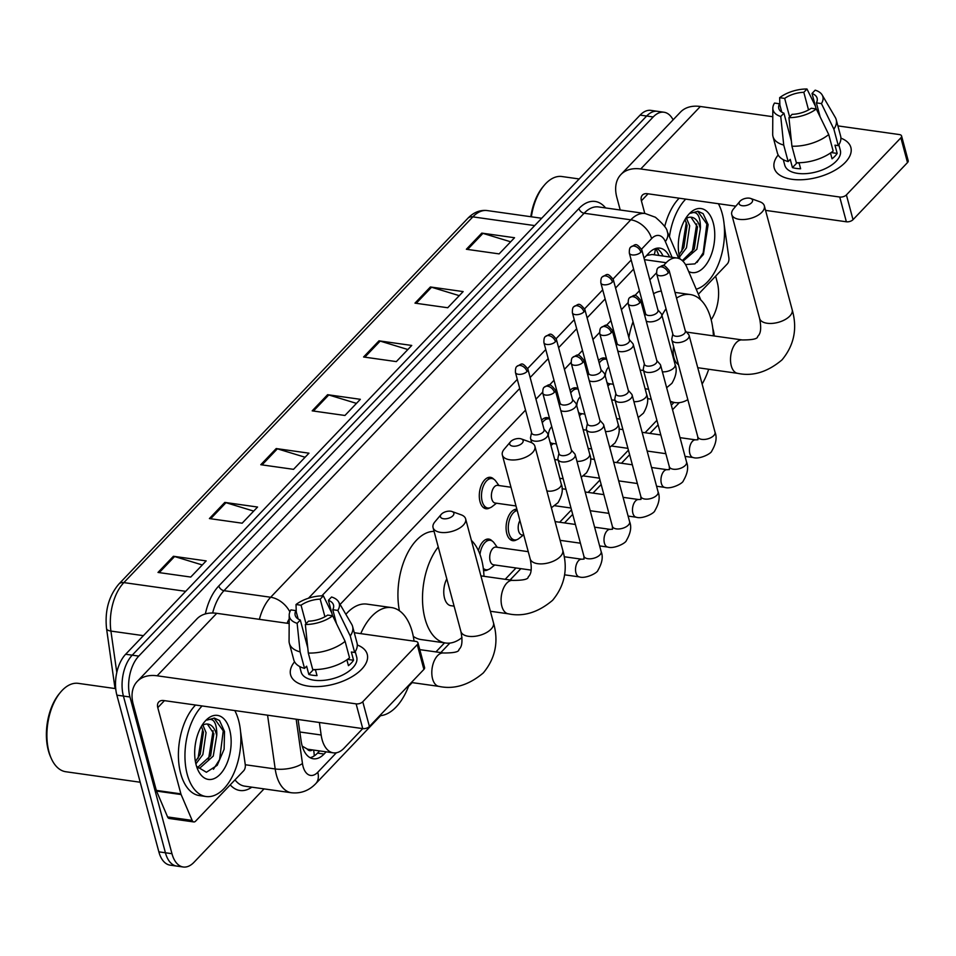 <?xml version="1.0" encoding="UTF-8"?>
<svg xmlns="http://www.w3.org/2000/svg" width="956" height="956" viewBox="0 0 956 956"><rect width="100%" height="100%" fill="white"/><g stroke="black" fill="none" stroke-linecap="round" stroke-linejoin="round"><path stroke-width="1.43" d="M489.819 507.839A15.87 8.759 -82 0 1 486.018 508.747A15.87 8.759 -82 0 1 480.02 501.661A15.87 8.759 -82 0 1 481.442 485.003A15.87 8.759 -82 0 1 490.452 477.331A15.87 8.759 -82 0 1 493.858 479.255M541.586 420.222A15.87 8.759 -82 0 1 547.406 417.653A15.87 8.759 -82 0 1 549.581 418.501M570.063 390.383A15.87 8.759 -82 0 1 575.87 387.813A15.87 8.759 -82 0 1 578.045 388.662M598.54 360.543A15.87 8.759 -82 0 1 604.347 357.974A15.87 8.759 -82 0 1 606.522 358.823M478.442 550.704A15.87 8.759 -82 0 1 488.767 539.088A15.87 8.759 -82 0 1 492.173 541.012M516.61 539.77A15.87 8.759 -82 0 1 512.81 540.678A15.87 8.759 -82 0 1 506.8 533.579A15.87 8.759 -82 0 1 508.102 517.22A15.87 8.759 -82 0 1 516.873 509.213M319.376 722.485L321.156 734.997A29.756 16.419 98 0 0 322.064 739.538A29.756 16.419 98 0 0 333.333 752.85A29.756 16.419 98 0 0 344.112 748.13L362.742 728.603L163.751 700.545A9.919 6.549 -136.3 0 0 158.792 701.943A9.919 6.549 -136.3 0 0 157.776 707.631L180.887 793.862A4.959 2.737 98 0 0 181.114 794.544L192.156 820.403A4.959 2.737 98 0 0 193.805 821.945A4.959 2.737 98 0 0 195.598 821.156L243.649 770.799A4.959 2.737 98 0 0 245.274 764.728L240.649 732.141A4.959 2.737 98 0 0 240.565 731.639M302.395 746.708A29.756 11.496 171.9 0 0 302.825 746.481L307.223 749.026A9.919 5.473 98 0 0 312.397 749.898M333.333 752.85L308.764 749.385A29.756 16.419 -82 0 1 307.223 749.026M700.808 299.957L686.85 267.25A29.756 16.419 98 0 0 676.968 258.001L652.112 254.499L646.686 255.467M676.968 258.001A29.756 16.419 98 0 0 666.189 262.721L663.261 265.78M656.509 272.854L649.841 279.845M639.421 290.767L634.784 295.619M628.032 302.694L621.376 309.684M610.956 320.607L606.319 325.458M599.567 332.533L592.899 339.523M582.479 350.446L577.842 355.297M571.091 362.372L564.434 369.363M554.002 380.285L549.365 385.137M542.626 392.211L535.957 399.202M525.537 410.124L340.097 604.455M714.287 335.998A29.756 16.419 98 0 0 712.794 328.41M435.924 651.908L444.564 642.862M505.21 579.3L516.013 567.972M559.654 522.239L571.485 509.847M588.119 492.4L599.962 480.008M616.596 462.561L628.427 450.168M645.073 432.721L656.903 420.329M671.327 405.201L673.98 402.428M488.134 569.609A15.87 8.759 -82 0 1 484.345 570.517A15.87 8.759 -82 0 1 483.545 570.338M298.081 719.486L301.116 740.912A29.756 16.419 98 0 0 302.036 745.453A29.756 16.419 98 0 0 313.293 758.765A29.756 16.419 98 0 0 324.084 754.045L326.175 751.834M319.627 750.914L317.523 753.113A29.756 16.419 -82 0 1 310.103 757.69M264.035 788.879L194.008 862.276A29.756 16.419 -82 0 1 183.217 866.996A29.756 16.419 -82 0 1 171.961 853.696L129.968 696.996A29.756 16.419 -82 0 1 138.763 656.103L653.211 116.955A29.756 16.419 -82 0 1 664.002 112.234A29.756 16.419 -82 0 1 673.108 119.847M715.626 276.165L717.251 282.223A29.756 16.419 -82 0 1 711.168 319.746M183.217 866.996L170.12 865.144A29.756 16.419 -82 0 1 158.851 851.844L116.871 695.155L123.42 696.076A29.756 16.419 -82 0 1 132.215 655.183L646.662 116.023A29.756 16.419 -82 0 1 657.441 111.302A29.756 16.419 -82 0 0 646.662 116.023L132.215 655.183A29.756 16.419 -82 0 0 123.42 696.076L165.412 852.764L123.42 696.076L129.968 696.996M176.669 866.064A29.756 16.419 -82 0 1 165.412 852.764A29.756 16.419 -82 0 0 176.669 866.064M669.57 256.961A29.756 16.419 98 0 0 659.879 248.142A29.756 16.419 98 0 0 649.1 252.862L644.033 258.168M633.613 269.09L615.568 288.007M605.148 298.929L587.092 317.846M576.671 328.768L558.627 347.685M548.206 358.608L530.15 377.524M519.729 388.447L321.825 595.851M656.521 248.285A29.756 16.419 -82 0 1 663.022 256.029M116.871 695.155A29.756 16.419 -82 0 1 125.654 654.251L640.114 115.102A29.756 16.419 -82 0 1 650.893 110.382L664.002 112.234M430.391 286.967L463.146 291.592L447.731 307.748L414.976 303.136L430.391 286.967A7.935 5.246 -136.3 0 1 431.55 287.23L416.219 303.303M481.788 233.109L514.543 237.733L499.116 253.89L466.361 249.265L481.788 233.109A7.935 5.246 -136.3 0 1 482.947 233.372L467.615 249.444M276.212 448.555L308.967 453.18L293.54 469.336L260.785 464.712L276.212 448.555A7.935 5.246 -136.3 0 1 277.371 448.818L262.04 464.891M224.815 502.414L257.57 507.039L242.155 523.195L209.4 518.57L224.815 502.414A7.935 5.246 -136.3 0 1 225.975 502.677L210.643 518.75M173.418 556.273L206.173 560.897L190.758 577.054L158.003 572.441L173.418 556.273A7.935 5.246 -136.3 0 1 174.59 556.535L159.246 572.608M378.994 340.838L411.749 345.451L396.334 361.607L363.579 356.994L378.994 340.838A7.935 5.246 -136.3 0 1 380.165 341.089L364.822 357.174M327.597 394.697L360.352 399.309L344.937 415.478L312.182 410.853L327.597 394.697A7.935 5.246 -136.3 0 1 328.768 394.959L313.425 411.032M356.48 403.384L328.768 394.959M407.865 349.526L380.165 341.089M202.29 564.96L174.59 556.535M253.687 511.101L225.975 502.677M305.084 457.243L277.371 448.818M510.659 241.796L482.947 233.372M459.262 295.655L431.55 287.23M361.691 669.212A39.674 20.184 165 0 1 309.768 686.312A39.674 20.184 165 0 1 294.567 661.791A39.674 20.184 165 0 0 290.612 674.852A39.674 20.184 165 0 0 320.774 686.42A39.674 20.184 165 0 0 361.691 669.212A39.674 20.184 165 0 0 357.293 644.989A39.674 20.184 165 0 1 367.247 654.322A39.674 20.184 165 0 1 361.691 669.212M193.805 821.945L169.236 818.479A4.959 2.737 -82 0 1 167.587 816.938L156.545 791.078A4.959 2.737 -82 0 1 156.318 790.397L133.207 704.166A39.674 26.206 43.7 0 1 137.27 681.401A39.674 26.206 43.7 0 1 157.131 675.796L356.122 703.867A4.959 2.521 -15 0 0 362.778 701.752L369.41 726.488A4.959 2.521 165 0 1 362.742 728.603L356.122 703.867M137.27 681.401L196.888 618.926A39.674 26.206 43.7 0 1 216.749 613.322L289.166 623.539M417.258 644.655A4.959 2.521 -15 0 0 417.951 642.802L424.584 667.539A4.959 2.521 165 0 1 423.89 669.403L417.258 644.655L362.778 701.752M417.951 642.802A4.959 2.521 -15 0 0 415.74 641.392L354.27 632.717M423.89 669.403L369.41 726.488M332.676 615.795L327.633 615.09A19.837 10.098 165 0 1 308.489 621.173L305.334 624.483A25.788 13.121 165 0 0 332.676 615.795L345.116 641.357L349.538 657.859A32.731 16.646 165 0 1 312.731 669.535L308.31 653.044L305.334 624.483M313.759 669.57A19.837 10.098 -15 0 0 315.54 670.084M307.76 647.869L300.304 620.014A19.837 10.098 165 0 1 295.189 615.294A19.837 10.098 165 0 1 295.918 610.621L298.164 618.974M332.545 615.784L328.398 600.308L331.553 596.998A25.788 13.121 165 0 1 338.544 601.802L351.689 624.292A32.731 16.646 165 0 1 352.585 626.431L357.006 642.922A32.731 16.646 165 0 1 354.676 652.47L351.354 652.004L353.565 660.249A28.764 14.639 165 0 1 351.354 662.986A28.764 14.639 165 0 1 348.426 665.639L346.873 659.831M355.238 651.622L356.708 657.142A28.764 14.639 165 0 1 352.68 667.933A28.764 14.639 165 0 1 323.02 680.409A28.764 14.639 165 0 1 301.152 672.032L299.67 666.511M300.304 620.014L297.137 623.324L300.112 651.896L304.534 668.387L306.625 666.201L308.836 674.446A28.764 14.639 165 0 0 317.022 675.605L315.396 669.558M304.534 668.387A32.731 16.646 165 0 1 293.779 659.867L289.369 643.376A32.731 16.646 165 0 1 289.071 641.07L289.214 615.019A25.788 13.121 165 0 1 290.887 609.904L295.918 610.621M300.112 651.896A32.731 16.646 165 0 1 289.369 643.376M352.585 626.431A32.731 16.646 165 0 1 350.255 635.979L337.815 610.418L332.772 609.701L336.524 623.706M354.676 652.47L350.255 635.979M297.137 623.324A25.788 13.121 165 0 1 289.214 615.019M306.028 623.754L301.056 605.232L296.025 604.515L296.264 611.924M296.025 604.515A25.788 13.121 165 0 1 323.367 595.839L320.2 599.149L324.921 616.763M331.78 612.963L323.367 595.839M338.544 601.802A25.788 13.121 165 0 1 337.815 610.418M301.056 605.232A19.837 10.098 165 0 1 320.2 599.149M328.398 600.308A19.837 10.098 165 0 1 333.501 605.029A19.837 10.098 165 0 1 332.772 609.701M345.116 641.357A32.731 16.646 165 0 1 308.31 653.044M353.565 660.249L347.518 659.389M313.496 669.558L308.836 674.446M140.197 782.235L65.833 771.743A44.633 24.629 -82 0 1 51.254 758.407L50.537 756.793A42.65 23.541 -82 0 1 48.338 750.484A42.65 23.541 -82 0 1 59.475 693.494L60.598 692.144A44.633 24.629 -82 0 1 78.296 683.361L115.724 688.643M51.254 758.407A44.633 24.629 -82 0 1 48.947 751.786A44.633 24.629 -82 0 1 60.598 692.144M234.794 710.559A49.593 27.366 -82 0 1 238.618 720.489A49.593 27.366 -82 0 1 234.172 772.52A49.593 27.366 -82 0 1 205.994 796.515A49.593 27.366 -82 0 1 187.221 774.348A49.593 27.366 -82 0 1 202.098 705.946M205.994 796.515L199.446 795.595A49.593 27.366 -82 0 1 180.672 773.428A49.593 27.366 -82 0 1 195.55 705.026M195.418 761.585L200.258 754.26L203.473 732.272L201.417 726.345M195.884 763.88L202.851 754.619L206.066 732.643L202.911 725.114M197.45 767.644L210.655 755.718L213.869 733.742L207.344 724.015M201.68 725.903A22.418 12.368 -82 0 1 207.858 724.074A22.418 12.368 -82 0 1 216.343 734.088A22.418 12.368 -82 0 1 216.713 735.618L213.248 756.088L199.9 768.015L197.641 767.883M195.347 744.246L195.753 741.904M196.159 764.979A32.337 17.841 -82 0 1 204.608 721.768A32.337 17.841 -82 0 1 229.679 729.858A32.337 17.841 -82 0 1 221.684 772.508A32.337 17.841 -82 0 1 197.844 769.771A32.337 17.841 -82 0 1 196.159 764.979M196.566 766.365L206.388 772.257L217.203 765.326L224.122 749.229L224.517 731.495L219.522 720.513L214.443 718.111L206.974 720.083C213.272 717.514 216.546 722.139 216.821 733.945L216.713 735.618M198.071 758.216L202.696 729.273M208.468 759.685L213.104 730.731M213.439 769.257L219.581 759.602L223.25 730.862L214.06 718.064M452.869 515.798A6.943 3.537 -15 0 0 452.009 511.52A6.943 3.537 -15 0 0 441.409 514.173A6.943 3.537 -15 0 0 441.182 514.412A6.943 3.537 -15 0 0 443.727 518.773A6.943 3.537 -15 0 0 452.869 515.798M452.009 511.52L461.174 514.818A16.861 8.58 165 0 1 465.632 518.869A16.861 8.58 165 0 1 463.266 525.191A16.861 8.58 165 0 1 445.878 532.504A16.861 8.58 165 0 1 433.056 527.592A16.861 8.58 165 0 1 434.896 521.856L441.182 514.412M360.759 633.637A54.54 30.102 -82 0 1 391.613 607.598A54.54 30.102 -82 0 1 412.263 631.988A54.54 30.102 -82 0 1 414.056 641.153M409.084 684.914A54.54 30.102 -82 0 1 379.651 715.757M345.869 614.326A54.54 30.102 -82 0 1 367.044 604.132L391.613 607.598M522.143 443.19A6.943 3.537 -15 0 0 521.283 438.912A6.943 3.537 -15 0 0 510.683 441.576A6.943 3.537 -15 0 0 510.468 441.815A6.943 3.537 -15 0 0 513.002 446.177A6.943 3.537 -15 0 0 522.143 443.19M521.283 438.912L530.449 442.21A16.861 8.58 165 0 1 534.906 446.261A16.861 8.58 165 0 1 532.54 452.594A16.861 8.58 165 0 1 515.153 459.908A16.861 8.58 165 0 1 502.342 454.984A16.861 8.58 165 0 1 504.171 449.248L510.468 441.815M446.799 578.87A16.861 9.309 98 0 0 444.528 598.157A16.861 9.309 98 0 0 450.909 605.698L454.112 606.152M471.404 540.403A54.54 30.102 -82 0 1 481.537 559.38A54.54 30.102 -82 0 1 483.975 576.313M461.987 637.556A54.54 30.102 -82 0 1 445.651 643.018A54.54 30.102 -82 0 1 425.002 618.628A54.54 30.102 -82 0 1 438.254 546.963M445.651 643.018L421.082 639.552A54.54 30.102 -82 0 1 413.279 636.373M399.417 610.765A54.54 30.102 -82 0 1 434.072 531.369M751.571 202.756A6.943 3.537 -15 0 0 750.711 198.478A6.943 3.537 -15 0 0 740.099 201.13A6.943 3.537 -15 0 0 739.884 201.381A6.943 3.537 -15 0 0 742.418 205.743A6.943 3.537 -15 0 0 751.571 202.756M750.711 198.478L759.877 201.776A16.861 8.58 165 0 1 764.334 205.827A16.861 8.58 165 0 1 761.968 212.148A16.861 8.58 165 0 1 744.581 219.462A16.861 8.58 165 0 1 731.758 214.55A16.861 8.58 165 0 1 733.599 208.814L739.884 201.381M673.598 346.526A16.861 9.309 98 0 0 673.956 357.723A16.861 9.309 98 0 0 678.437 364.606M676.537 298.129A54.54 30.102 -82 0 1 690.304 294.556A54.54 30.102 -82 0 1 710.953 318.945A54.54 30.102 -82 0 1 713.391 335.867M708.683 369.267A54.54 30.102 -82 0 1 702.134 384.061M687.83 399.644A54.54 30.102 -82 0 1 675.079 402.584A54.54 30.102 -82 0 1 670.24 401.138M651.239 399.214L650.51 399.118A54.54 30.102 -82 0 1 647.391 398.365M661.946 315.42A54.54 30.102 -82 0 1 666.033 308.728M628.845 337.564A54.54 30.102 -82 0 1 633.051 321.742M641.846 304.737A54.54 30.102 -82 0 1 642.814 303.434M653.557 293.707A54.54 30.102 -82 0 1 661.301 291.054M531.178 570.111L493.499 564.793A8.927 4.923 -82 0 1 490.117 560.802A8.927 4.923 -82 0 1 490.918 551.433A8.927 4.923 -82 0 1 495.997 547.119L528.25 551.672M494.79 564.972L490.428 568.39A14.878 8.21 -82 0 1 486.114 569.764A14.878 8.21 -82 0 1 483.306 568.342M558.925 453.383L557.934 458.211A8.927 4.541 -15 0 0 557.957 459.37A8.927 4.541 -15 0 0 561.961 461.903A8.927 4.541 -15 0 0 573.947 458.103A8.927 4.541 -15 0 0 575.201 454.745A8.927 4.541 -15 0 0 574.652 453.742L571.377 450.049M554.361 392.33A6.441 3.274 -15 0 1 547.704 395.127A6.441 3.274 -15 0 1 542.805 393.251L559.033 453.777A6.441 3.274 -15 0 0 561.913 455.606A6.441 3.274 -15 0 0 570.577 452.857A6.441 3.274 -15 0 0 571.485 450.443L555.257 389.905C548.959 382.137 549.294 384.933 544.37 387.132A6.441 4.254 -136.3 0 1 547.597 386.212A6.441 4.254 43.7 0 1 554.361 392.33A6.441 3.274 -15 0 0 555.257 389.905M479.984 554.468A14.878 8.21 -82 0 1 490.273 540.307A14.878 8.21 -82 0 1 494.037 542.817L497.287 547.298M523.84 535.217L521.976 534.954A8.927 4.923 -82 0 1 518.594 530.962A8.927 4.923 -82 0 1 519.909 520.542M523.267 535.133L518.893 538.551A14.878 8.21 -82 0 1 514.591 539.925A14.878 8.21 -82 0 1 508.95 533.269A14.878 8.21 -82 0 1 517.22 510.504M587.39 423.544L586.41 428.384A8.927 4.541 -15 0 0 586.434 429.531A8.927 4.541 -15 0 0 590.426 432.064A8.927 4.541 -15 0 0 602.423 428.264A8.927 4.541 -15 0 0 603.678 424.906A8.927 4.541 -15 0 0 603.116 423.902L599.842 420.21M582.825 362.491A6.441 3.274 -15 0 1 576.181 365.288A6.441 3.274 -15 0 1 571.282 363.411L587.498 423.938A6.441 3.274 -15 0 0 590.39 425.767A6.441 3.274 -15 0 0 599.054 423.018A6.441 3.274 -15 0 0 599.95 420.604L583.734 360.065C577.424 352.298 577.759 355.094 572.847 357.293A6.441 4.254 -136.3 0 1 576.074 356.373A6.441 4.254 43.7 0 1 582.825 362.491A6.441 3.274 -15 0 0 583.734 360.065M615.867 393.705L614.875 398.544A8.927 4.541 -15 0 0 614.899 399.692A8.927 4.541 -15 0 0 618.902 402.225A8.927 4.541 -15 0 0 630.9 398.425A8.927 4.541 -15 0 0 632.143 395.067A8.927 4.541 -15 0 0 631.593 394.063L628.319 390.371M611.302 332.652A6.441 3.274 -15 0 1 604.658 335.448A6.441 3.274 -15 0 1 599.759 333.572L615.975 394.099A6.441 3.274 -15 0 0 618.855 395.927A6.441 3.274 -15 0 0 627.518 393.179A6.441 3.274 -15 0 0 628.427 390.765L612.21 330.226C605.901 322.459 606.235 325.255 601.312 327.454A6.441 4.254 -136.3 0 1 604.539 326.534A6.441 4.254 43.7 0 1 611.302 332.652A6.441 3.274 -15 0 0 612.21 330.226M644.344 363.866L643.352 368.705A8.927 4.541 -15 0 0 643.376 369.853A8.927 4.541 -15 0 0 647.367 372.386A8.927 4.541 -15 0 0 659.365 368.586A8.927 4.541 -15 0 0 660.62 365.228A8.927 4.541 -15 0 0 660.058 364.224L656.796 360.531M639.779 302.813A6.441 3.274 -15 0 1 633.123 305.609A6.441 3.274 -15 0 1 628.223 303.733L644.44 364.26A6.441 3.274 -15 0 0 647.332 366.088A6.441 3.274 -15 0 0 655.995 363.34A6.441 3.274 -15 0 0 656.903 360.926L640.675 300.387C634.378 292.62 634.712 295.416 629.789 297.615A6.441 4.254 -136.3 0 1 633.015 296.695A6.441 4.254 43.7 0 1 639.779 302.813A6.441 3.274 -15 0 0 640.675 300.387M672.809 334.026L671.829 338.866A8.927 4.541 -15 0 0 671.853 340.013A8.927 4.541 -15 0 0 675.844 342.547A8.927 4.541 -15 0 0 687.842 338.747A8.927 4.541 -15 0 0 689.097 335.389A8.927 4.541 -15 0 0 688.535 334.385L685.261 330.692M668.244 272.974A6.441 3.274 -15 0 1 661.6 275.77A6.441 3.274 -15 0 1 656.7 273.894L672.916 334.421A6.441 3.274 -15 0 0 675.808 336.249A6.441 3.274 -15 0 0 684.472 333.501A6.441 3.274 -15 0 0 685.368 331.087L669.152 270.548C662.843 262.781 663.177 265.577 658.266 267.776A6.441 4.254 -136.3 0 1 661.492 266.855A6.441 4.254 43.7 0 1 668.244 272.974A6.441 3.274 -15 0 0 669.152 270.548M516.001 505.963L495.184 503.035A8.927 4.923 -82 0 1 491.802 499.044A8.927 4.923 -82 0 1 492.603 489.675A8.927 4.923 -82 0 1 497.682 485.361L510.982 487.237M531.56 432.59L530.568 437.43A8.927 4.541 -15 0 0 530.592 438.577A8.927 4.541 -15 0 0 534.595 441.122A8.927 4.541 -15 0 0 543.928 439.27A8.927 4.541 -15 0 0 547.836 433.964A8.927 4.541 -15 0 0 547.286 432.949L544.012 429.256M496.475 503.215L492.113 506.632A14.878 8.21 -82 0 1 487.799 508.006A14.878 8.21 -82 0 1 482.171 501.35A14.878 8.21 -82 0 1 483.497 485.744A14.878 8.21 -82 0 1 491.958 478.538A14.878 8.21 -82 0 1 495.722 481.047L498.972 485.54M526.995 371.537A6.441 3.274 -15 0 1 520.351 374.334A6.441 3.274 -15 0 1 515.439 372.458L531.667 432.996A6.441 3.274 -15 0 0 534.547 434.825A6.441 3.274 -15 0 0 543.211 432.076A6.441 3.274 -15 0 0 544.119 429.65L527.903 369.124C521.594 361.344 521.928 364.14 517.005 366.339A6.441 4.254 -136.3 0 1 520.231 365.431A6.441 4.254 43.7 0 1 526.995 371.537A6.441 3.274 -15 0 0 527.903 369.124M560.814 410.626A8.927 4.541 -15 0 0 563.06 411.283A8.927 4.541 -15 0 0 572.405 409.431A8.927 4.541 -15 0 0 576.313 404.125A8.927 4.541 -15 0 0 575.751 403.109L572.489 399.417M555.472 341.698A6.441 3.274 -15 0 1 548.816 344.495A6.441 3.274 -15 0 1 543.916 342.618L560.132 403.157A6.441 3.274 -15 0 0 563.024 404.986A6.441 3.274 -15 0 0 571.688 402.237A6.441 3.274 -15 0 0 572.584 399.811L556.368 339.284C550.07 331.505 550.405 334.301 545.482 336.5A6.441 4.254 -136.3 0 1 548.708 335.592A6.441 4.254 43.7 0 1 555.472 341.698A6.441 3.274 -15 0 0 556.368 339.284M556.392 443.954L552.126 443.357A8.927 4.923 -82 0 1 549.999 442.019M589.29 380.787A8.927 4.541 -15 0 0 591.537 381.444A8.927 4.541 -15 0 0 600.882 379.592A8.927 4.541 -15 0 0 604.778 374.286A8.927 4.541 -15 0 0 604.228 373.27L600.954 369.578M583.937 311.859A6.441 3.274 -15 0 1 577.293 314.655A6.441 3.274 -15 0 1 572.393 312.779L588.609 373.318A6.441 3.274 -15 0 0 591.489 375.146A6.441 3.274 -15 0 0 600.153 372.398A6.441 3.274 -15 0 0 601.061 369.972L584.845 309.445C578.535 301.666 578.87 304.462 573.947 306.661A6.441 4.254 -136.3 0 1 577.185 305.753A6.441 4.254 43.7 0 1 583.937 311.859A6.441 3.274 -15 0 0 584.845 309.445M548.338 435.828A8.927 4.923 -82 0 1 551.779 426.711M542.267 422.743A14.878 8.21 -82 0 1 548.899 418.859A14.878 8.21 -82 0 1 549.724 419.063M584.869 414.115L580.603 413.518A8.927 4.923 -82 0 1 578.464 412.179M617.755 350.948A8.927 4.541 -15 0 0 620.014 351.605A8.927 4.541 -15 0 0 629.347 349.753A8.927 4.541 -15 0 0 633.254 344.447A8.927 4.541 -15 0 0 632.705 343.431L629.43 339.739M612.414 282.02A6.441 3.274 -15 0 1 605.757 284.816A6.441 3.274 -15 0 1 600.858 282.94L617.086 343.479A6.441 3.274 -15 0 0 619.966 345.307A6.441 3.274 -15 0 0 628.63 342.559A6.441 3.274 -15 0 0 629.538 340.133L613.31 279.606C607.012 271.827 607.347 274.623 602.423 276.822A6.441 4.254 -136.3 0 1 605.65 275.914A6.441 4.254 43.7 0 1 612.414 282.02A6.441 3.274 -15 0 0 613.31 279.606M576.815 405.989A8.927 4.923 -82 0 1 580.244 396.871M570.744 392.904A14.878 8.21 -82 0 1 577.376 389.02A14.878 8.21 -82 0 1 578.201 389.223M613.346 384.276L609.068 383.679A8.927 4.923 -82 0 1 606.941 382.34M646.232 321.108A8.927 4.541 -15 0 0 648.479 321.766A8.927 4.541 -15 0 0 657.824 319.913A8.927 4.541 -15 0 0 661.731 314.608A8.927 4.541 -15 0 0 661.17 313.592L657.895 309.899M640.879 252.181A6.441 3.274 -15 0 1 634.234 254.977A6.441 3.274 -15 0 1 629.335 253.101L645.551 313.64A6.441 3.274 -15 0 0 648.443 315.468A6.441 3.274 -15 0 0 657.107 312.72A6.441 3.274 -15 0 0 658.003 310.294L641.787 249.767C635.477 241.988 635.812 244.784 630.9 246.983A6.441 4.254 -136.3 0 1 634.127 246.074A6.441 4.254 43.7 0 1 640.879 252.181A6.441 3.274 -15 0 0 641.787 249.767M605.279 376.15A8.927 4.923 -82 0 1 608.721 367.044M599.209 363.065A14.878 8.21 -82 0 1 605.841 359.181A14.878 8.21 -82 0 1 606.666 359.384M845.307 162.377A39.674 20.184 165 0 1 793.384 179.477A39.674 20.184 165 0 1 778.184 154.968A39.674 20.184 165 0 0 774.229 168.029A39.674 20.184 165 0 0 804.39 179.585A39.674 20.184 165 0 0 845.307 162.377A39.674 20.184 165 0 0 840.91 138.154A39.674 20.184 165 0 1 850.864 147.487A39.674 20.184 165 0 1 845.307 162.377M724.182 224.803A4.959 2.737 98 0 1 724.266 225.317L728.89 257.905A4.959 2.737 98 0 1 727.265 263.964L698.37 294.245M620.217 209.997L616.823 197.342A39.674 26.206 43.7 0 1 620.886 174.566A39.674 26.206 43.7 0 1 640.747 168.973L839.738 197.032A4.959 2.521 -15 0 0 846.395 194.916L853.027 219.665A4.959 2.521 165 0 1 846.359 221.78L765.553 210.38M620.886 174.566L680.493 112.091A39.674 26.206 43.7 0 1 700.354 106.486L772.783 116.704M900.875 137.831A4.959 2.521 -15 0 0 901.568 135.967L908.2 160.704A4.959 2.521 165 0 1 907.507 162.568L900.875 137.831L846.395 194.916M901.568 135.967A4.959 2.521 -15 0 0 899.345 134.557L837.886 125.893M907.507 162.568L853.027 219.665M735.821 206.185L647.367 193.709A9.919 6.549 -136.3 0 0 642.408 195.108A9.919 6.549 -136.3 0 0 641.392 200.808L644.786 213.463M816.293 108.972L811.25 108.255A19.837 10.098 165 0 1 792.106 114.338L788.939 117.648A25.788 13.121 165 0 0 816.293 108.972L828.733 134.533L833.154 151.024A32.731 16.646 165 0 1 796.336 162.711L791.927 146.208L788.939 117.648M797.376 162.735A19.837 10.098 -15 0 0 799.156 163.249M791.377 141.034L783.92 113.178A19.837 10.098 165 0 1 778.805 108.458A19.837 10.098 165 0 1 779.534 103.786L781.781 112.151M816.161 108.948L812.014 93.473L815.169 90.163A25.788 13.121 165 0 1 822.16 94.967L835.305 117.457A32.731 16.646 165 0 1 836.201 119.596L840.623 136.087A32.731 16.646 165 0 1 838.293 145.635L834.97 145.169L837.181 153.414A28.764 14.639 165 0 1 834.97 156.163A28.764 14.639 165 0 1 832.043 158.804L830.489 153.008M838.854 144.798L840.324 150.307A28.764 14.639 165 0 1 836.297 161.11A28.764 14.639 165 0 1 806.637 173.586A28.764 14.639 165 0 1 784.768 165.197L783.287 159.676M783.92 113.178L780.753 116.489L783.729 145.061L788.15 161.552L790.242 159.365L792.44 167.623A28.764 14.639 165 0 0 800.638 168.77L799.013 162.735M788.15 161.552A32.731 16.646 165 0 1 777.395 153.032L772.986 136.541A32.731 16.646 165 0 1 772.687 134.234L772.83 108.195A25.788 13.121 165 0 1 774.503 103.069L779.534 103.786M783.729 145.061A32.731 16.646 165 0 1 772.986 136.541M836.201 119.596A32.731 16.646 165 0 1 833.871 129.144L821.431 103.583L816.388 102.866L820.14 116.883M838.293 145.635L833.871 129.144M780.753 116.489A25.788 13.121 165 0 1 772.83 108.195M789.632 116.919L784.673 98.396L779.642 97.691L779.881 105.088M779.642 97.691A25.788 13.121 165 0 1 806.983 89.004L803.817 92.314L808.537 109.928M815.396 106.128L806.983 89.004M822.16 94.967A25.788 13.121 165 0 1 821.431 103.583M784.673 98.396A19.837 10.098 165 0 1 803.817 92.314M812.014 93.473A19.837 10.098 165 0 1 817.117 98.193A19.837 10.098 165 0 1 816.388 102.866M828.733 134.533A32.731 16.646 165 0 1 791.927 146.208M837.181 153.414L831.123 152.566M797.113 162.735L792.44 167.623M718.41 203.724A49.593 27.366 -82 0 1 722.234 213.654A49.593 27.366 -82 0 1 696.219 289.202M679.035 254.75L683.863 247.425L687.089 225.437L685.034 219.51M679.501 257.045L686.468 247.795L689.682 225.807L686.528 218.279M682.333 260.606L694.271 248.895L697.486 226.907L690.961 217.179M685.297 219.067A22.418 12.368 -82 0 1 691.475 217.239A22.418 12.368 -82 0 1 699.959 227.253A22.418 12.368 -82 0 1 700.318 228.783L696.864 249.253L682.966 261.203M678.963 237.423L679.369 235.08M680.015 258.992A32.337 17.841 -82 0 1 679.776 258.144A32.337 17.841 -82 0 1 688.224 214.933A32.337 17.841 -82 0 1 713.284 223.023A32.337 17.841 -82 0 1 709.161 259.59A32.337 17.841 -82 0 1 688.655 271.492M685.488 264.549L694.916 263.88L703.413 254.463L708.133 224.66L703.138 213.678L698.059 211.276L690.591 213.248C696.888 210.69 700.162 215.303 700.437 227.11L700.318 228.783M669.439 236.694A49.593 27.366 -82 0 1 685.715 199.123M664.683 226.632A49.593 27.366 -82 0 1 679.154 198.191M531.369 216.797A44.633 24.629 -82 0 1 544.215 185.321A44.633 24.629 -82 0 1 561.913 176.525L579.181 178.963M530.807 216.725A42.65 23.541 -82 0 1 543.08 186.659L544.215 185.321M681.676 251.38L686.312 222.437M692.084 252.85L696.721 223.907M697.043 262.422L703.198 252.778L706.866 224.027L697.677 211.228M299.849 731.997L321.156 734.997M313.544 750.054A29.756 19.658 43.7 0 1 314.177 755.933M655.195 248.668A29.756 18.319 156.9 0 1 654.143 254.786M644.44 259.65L666.189 262.721M317.523 753.113L324.084 754.045M296.181 719.223L302.466 763.521A19.837 10.946 98 0 0 303.076 766.545A19.837 10.946 98 0 0 317.774 772.269L336.381 752.766M317.774 772.269A19.837 13.109 -136.3 0 1 315.743 783.657C308.967 790.696 300.865 793.719 291.437 792.751A39.674 21.892 -82 0 1 276.415 775.017A39.674 21.892 -82 0 1 275.197 768.959L245.274 764.74M251.834 787.158A44.633 24.629 -82 0 1 230.217 784.876M235.009 779.857A39.674 21.892 98 0 0 244.76 786.167L291.437 792.751M205.361 613.919A44.633 24.629 -82 0 1 218.793 585.956L578.93 208.528A44.633 24.629 -82 0 1 605.59 207.942M138.763 656.103L125.654 654.251M171.961 853.696L158.851 851.844M653.211 116.955L640.114 115.102M259.387 619.333A39.674 21.892 -82 0 1 270.668 597.249L223.991 590.665A39.674 21.892 98 0 0 212.638 612.999M302.466 763.521A19.837 7.66 171.9 0 1 275.197 768.959L267.572 715.184M289.859 611.888A19.837 13.109 -136.3 0 0 270.668 597.249L630.805 219.82L584.128 213.236L223.991 590.665A4.959 3.274 43.7 0 1 218.793 585.956M672.068 257.307L665.376 241.641A19.837 10.946 98 0 0 651.598 238.618A19.837 13.109 -136.3 0 0 630.805 219.82A39.674 21.892 -82 0 1 645.181 213.523L598.504 206.938A39.674 21.892 98 0 0 584.128 213.236A4.959 3.274 43.7 0 1 578.93 208.528M651.598 238.618L641.584 249.122M631.187 260.02L613.107 278.961M602.71 289.859L584.63 308.8M574.245 319.698L556.165 338.639M545.768 349.538L527.688 368.478M517.304 379.377L308.477 598.217M289.19 619.01A19.837 10.946 98 0 0 287.075 623.24M678.724 258.431L667.24 231.543A19.837 12.213 156.9 0 1 665.376 241.641M185.703 591.322L123.862 582.598A9.919 6.549 -136.3 0 0 118.903 584.008L467.878 218.267A9.919 6.549 43.7 0 1 472.85 216.869L123.862 582.598A39.674 21.892 98 0 0 110.92 631.08A9.919 3.836 171.9 0 1 106.546 628.594C104.694 610.824 108.805 595.958 118.903 584.008M467.878 218.267C473.65 212.316 480.103 209.746 487.225 210.571A39.674 21.892 98 0 0 472.85 216.869L534.679 225.592M143.4 635.656L110.92 631.08L116.799 672.486M216.749 613.322L157.131 675.796M164.456 700.64L157.776 707.631M156.318 790.397L180.887 793.862M181.114 794.544L156.545 791.078M167.587 816.938L192.156 820.403M419.792 649.626L443.668 652.996A16.861 9.309 98 0 0 437.561 655.673A16.861 9.309 98 0 0 432.578 678.856A16.861 9.309 98 0 0 438.959 686.384C453.981 689.623 468.763 685.141 483.306 672.928C495.459 658.254 498.841 641.536 493.475 622.774L465.632 518.869M443.668 652.996C453.897 652.996 458.976 651.884 458.904 649.65C459.645 648.359 463.887 646.447 460.9 631.51A16.861 8.58 -15 0 0 473.722 636.421A16.861 8.58 -15 0 0 491.109 629.108A16.861 8.58 -15 0 0 493.475 622.774M480.904 575.87L512.942 580.4A16.861 9.309 98 0 0 506.835 583.064A16.861 9.309 98 0 0 501.852 606.247A16.861 9.309 98 0 0 508.234 613.788C523.267 617.026 538.049 612.533 552.58 600.32C564.733 585.646 568.127 568.928 562.749 550.178L534.906 446.261M512.942 580.4C523.171 580.4 528.25 579.276 528.19 577.042C528.919 575.751 533.173 573.839 530.186 558.902A16.861 8.58 -15 0 0 542.996 563.813A16.861 8.58 -15 0 0 560.383 556.5A16.861 8.58 -15 0 0 562.749 550.178M686.492 332.079L742.37 339.954A16.861 9.309 98 0 0 736.263 342.63A16.861 9.309 98 0 0 731.28 365.813A16.861 9.309 98 0 0 737.662 373.342C752.683 376.592 767.465 372.099 782.008 359.886C794.149 345.212 797.543 328.494 792.177 309.732L764.334 205.827M742.37 339.954C752.599 339.954 757.678 338.842 757.606 336.608C758.347 335.317 762.589 333.405 759.602 318.468A16.861 8.58 -15 0 0 772.424 323.379A16.861 8.58 -15 0 0 789.811 316.066A16.861 8.58 -15 0 0 792.177 309.732M584.02 559.117L583.901 556.189A8.927 4.541 -15 0 0 590.689 558.782A8.927 4.541 -15 0 0 599.89 554.91A8.927 4.541 -15 0 0 600.165 554.611A8.927 4.541 -15 0 0 601.145 551.564C603.272 556.786 602.196 563.036 597.93 570.314C597.5 573.026 585.299 579.049 579.324 576.898A8.927 4.923 -82 0 1 575.942 572.907A8.927 4.923 -82 0 1 578.284 560.957A8.927 4.923 -82 0 1 581.81 559.224L584.068 559.069M612.497 529.277L612.378 526.35A8.927 4.541 -15 0 0 619.165 528.943A8.927 4.541 -15 0 0 628.367 525.071A8.927 4.541 -15 0 0 628.642 524.772A8.927 4.541 -15 0 0 629.622 521.725C631.749 526.947 630.673 533.197 626.395 540.475C625.977 543.187 613.776 549.21 607.789 547.059A8.927 4.923 -82 0 1 604.407 543.068A8.927 4.923 -82 0 1 606.761 531.118A8.927 4.923 -82 0 1 610.287 529.385L612.533 529.23M640.974 499.438L640.843 496.511A8.927 4.541 -15 0 0 647.63 499.104A8.927 4.541 -15 0 0 656.832 495.232A8.927 4.541 -15 0 0 657.119 494.933A8.927 4.541 -15 0 0 658.087 491.886C660.214 497.108 659.15 503.358 654.872 510.635C654.454 513.348 642.253 519.371 636.266 517.22A8.927 4.923 -82 0 1 632.884 513.229A8.927 4.923 -82 0 1 635.238 501.279A8.927 4.923 -82 0 1 638.751 499.546L641.01 499.402M669.439 469.599L669.32 466.671A8.927 4.541 -15 0 0 676.107 469.276A8.927 4.541 -15 0 0 685.309 465.393A8.927 4.541 -15 0 0 685.583 465.094A8.927 4.541 -15 0 0 686.563 462.047C688.69 467.269 687.615 473.519 683.337 480.796C682.919 483.509 670.718 489.532 664.731 487.381A8.927 4.923 -82 0 1 661.361 483.389A8.927 4.923 -82 0 1 663.703 471.439A8.927 4.923 -82 0 1 667.228 469.707L669.475 469.563M697.916 439.76L697.784 436.832A8.927 4.541 -15 0 0 704.572 439.437A8.927 4.541 -15 0 0 713.785 435.566A8.927 4.541 -15 0 0 714.06 435.255A8.927 4.541 -15 0 0 715.028 432.208C717.167 437.43 716.092 443.68 711.814 450.957C711.395 453.67 699.195 459.693 693.208 457.542A8.927 4.923 -82 0 1 689.826 453.55A8.927 4.923 -82 0 1 692.18 441.6A8.927 4.923 -82 0 1 695.705 439.868L697.952 439.724M546.856 490.87A8.927 4.541 -15 0 0 547.979 491.097A8.927 4.541 -15 0 0 560.252 486.974A8.927 4.541 -15 0 0 561.232 483.939C563.359 489.149 562.283 495.399 558.005 502.689L551.385 507.767M576.958 461.318A8.927 4.541 -15 0 0 588.729 457.147A8.927 4.541 -15 0 0 589.697 454.1C591.836 459.31 590.76 465.56 586.482 472.85L581.236 477.247M605.435 431.479A8.927 4.541 -15 0 0 617.194 427.308A8.927 4.541 -15 0 0 618.173 424.261C620.301 429.471 619.225 435.721 614.959 443.01L609.701 447.408M633.912 401.64A8.927 4.541 -15 0 0 645.67 397.469A8.927 4.541 -15 0 0 646.65 394.422C648.777 399.632 647.702 405.882 643.424 413.171L638.178 417.569M662.377 371.8A8.927 4.541 -15 0 0 674.147 367.63A8.927 4.541 -15 0 0 675.115 364.583C677.242 369.793 676.179 376.043 671.901 383.332L666.643 387.73M700.354 106.486L640.747 168.973M648.06 193.805L641.392 200.808M846.359 221.78L839.738 197.032M658.923 255.455L655.924 248.441M667.24 231.543C667.168 228.795 663.225 224.027 655.398 217.251L645.181 213.523M315.743 783.657L380.608 715.674M408.511 686.432L412.156 682.608M440.8 652.59L449.882 643.077M510.074 579.993L520.889 568.653M564.53 522.932L572.692 514.364M592.995 493.093L601.169 484.525M621.472 463.254L629.645 454.686M649.937 433.415L658.11 424.846M672.546 409.73L679.31 402.643M115.043 688.547L106.546 628.594M487.225 210.571L541.682 218.255M411.391 682.5L438.959 686.384M460.9 631.51L433.056 527.592M490.392 611.266L508.234 613.788M530.186 558.902L502.342 454.984M697.749 367.713L737.662 373.342M675.079 402.584L670.455 401.926M690.304 294.556L675.008 292.393M759.602 318.468L731.758 214.55M542.805 393.251C542.685 389.713 543.199 387.67 544.37 387.132M564.566 574.819L579.324 576.898M486.114 569.764L483.437 569.382M601.145 551.564L575.201 454.745M564.183 556.739L581.81 559.224M490.273 540.307L485.612 539.65M583.901 556.189L557.957 459.37M571.282 363.411C571.15 359.874 571.676 357.831 572.847 357.293M560.12 540.331L580.423 543.199M599.627 545.912L607.789 547.059M514.591 539.925L509.93 539.268M629.622 521.725L603.678 424.906M555.101 521.594L575.404 524.462M594.608 527.174L610.287 529.385M517.148 510.241L514.089 509.811M612.378 526.35L586.434 429.531M599.759 333.572C599.627 330.035 600.153 327.992 601.312 327.454M554.839 505.736L570.995 508.018M590.199 510.719L608.888 513.36M628.104 516.073L636.266 517.22M658.087 491.886L632.143 395.067M562.056 488.731L565.976 489.281M585.18 491.993L603.869 494.622M623.085 497.335L638.751 499.546M640.843 496.511L614.899 399.692M628.223 303.733C628.104 300.196 628.618 298.153 629.789 297.615M583.315 475.897L599.472 478.179M618.675 480.88L637.365 483.521M656.569 486.234L664.731 487.381M686.563 462.047L660.62 365.228M590.521 458.892L594.441 459.442M613.656 462.154L632.346 464.783M651.55 467.496L667.228 469.707M669.32 466.671L643.376 369.853M656.7 273.894C656.569 270.357 657.095 268.313 658.266 267.776M611.792 446.058L627.937 448.34M647.14 451.041L665.842 453.682M685.046 456.394L693.208 457.542M715.028 432.208L689.097 335.389M618.998 429.053L622.918 429.603M642.121 432.315L660.823 434.944M680.027 437.657L695.705 439.868M697.784 436.832L671.853 340.013M515.439 372.458C515.32 368.932 515.846 366.889 517.005 366.339M531.715 442.748L530.592 438.577M487.799 508.006L483.15 507.349M561.232 483.939L547.836 433.964M491.958 478.538L487.297 477.88M543.916 342.618C543.797 339.093 544.311 337.05 545.482 336.5M559.714 478.275L563.156 478.765M560.025 402.751L559.451 405.571M554.695 459.537L558.137 460.027M589.697 454.1L576.313 404.125M572.393 312.779C572.262 309.254 572.787 307.211 573.947 306.661M588.191 448.436L591.633 448.926M553.428 443.536L550.931 445.484M588.502 372.912L587.928 375.732M583.16 429.71L586.614 430.188M618.173 424.261L604.778 374.286M548.899 418.859L544.239 418.202M600.858 282.94C600.738 279.415 601.252 277.371 602.423 276.822M616.656 418.597L620.097 419.087M581.893 413.697L579.396 415.645M616.978 343.073L616.405 345.893M611.637 399.871L615.078 400.349M646.65 394.422L633.254 344.447M577.376 389.02L572.716 388.363M629.335 253.101C629.203 249.576 629.729 247.532 630.9 246.983M645.133 388.757L648.574 389.247M610.37 383.858L607.873 385.806M645.443 313.233L644.87 316.054M640.114 370.032L643.555 370.51M675.115 364.583L661.731 314.608M605.841 359.181L601.193 358.524"/></g></svg>
